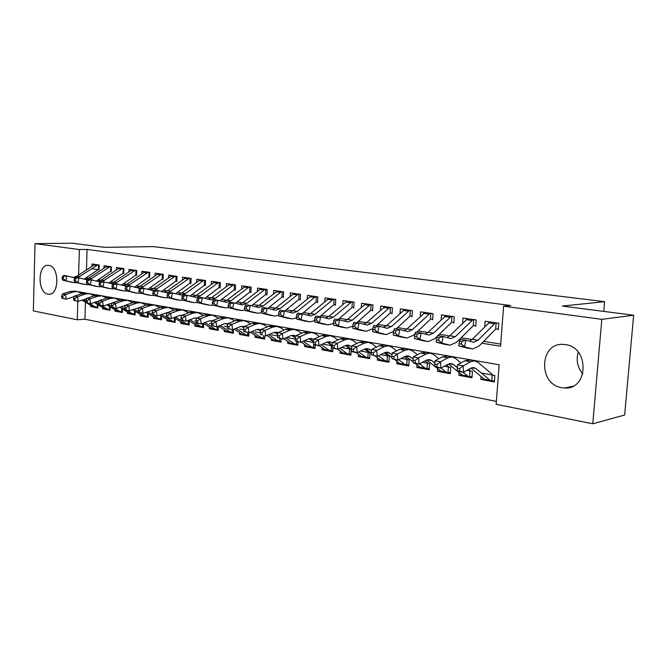 <?xml version="1.0" encoding="UTF-8"?>
<svg xmlns="http://www.w3.org/2000/svg" width="667" height="667" viewBox="0 0 667 667"><rect width="100%" height="100%" fill="white"/><g stroke="black" fill="none" stroke-linecap="round" stroke-linejoin="round"><path stroke-width="1" d="M48.758 265.374C59.563 266.266 59.43 295.589 48.666 294.222L47.999 294.147C37.277 292.888 37.535 263.982 48.299 265.324L48.758 265.374M565.383 344.597C589.453 347.082 588.636 389.853 564.649 388.002L561.806 387.71C537.902 384.4 539.345 342.396 563.39 344.405L565.383 344.597M85.459 302.218L84.942 319.226L77.28 319.785L33.35 310.922L35.026 243.63L72.336 243.213L104.627 247.357L153.46 246.623L604.61 301.667L562.223 306.07L633.65 315.233L624.654 415.024L592.763 423.787L496.148 404.294L499.141 364.782L78.114 291.679M84.942 319.226L496.365 401.392M91.838 268.726L99.033 269.802L99.183 265.016L91.988 263.965L91.921 266.141M111.239 271.636L111.397 266.792L104.035 265.716L103.96 267.959M123.737 273.512L123.904 268.618L116.366 267.517L116.291 269.818M136.527 275.438L136.71 270.477L128.989 269.351L128.906 271.727M149.625 277.405L149.817 272.386L141.913 271.236L141.821 273.687M163.04 279.423L163.24 274.345L155.144 273.162L155.052 275.696M176.788 281.482L176.997 276.346L168.701 275.137L168.601 277.747M190.879 283.6L191.095 278.406L182.591 277.164L182.483 279.857M205.319 285.776L205.544 280.507L196.832 279.24L196.715 282.024M220.127 287.994L220.368 282.666L211.431 281.366L211.306 284.25M235.318 290.278L235.568 284.884L226.405 283.55L226.263 286.535M250.909 292.621L251.176 287.152L241.762 285.784L241.621 288.886M266.908 295.031L267.192 289.486L257.529 288.077L257.37 291.296M283.342 297.499L283.633 291.888L273.712 290.437L273.545 293.78M300.225 300.033L300.534 294.347L290.337 292.863L290.153 296.331M317.567 302.635L317.892 296.873L307.42 295.348L307.22 298.966M335.401 305.319L335.743 299.475L324.971 297.907L324.762 301.676M353.743 308.071L354.094 302.151L343.021 300.534L342.788 304.469M372.603 310.905L372.978 304.902L361.581 303.243L361.331 307.345M392.021 313.823L392.413 307.729L380.682 306.02L380.415 310.322M412.014 316.825L412.423 310.647L400.35 308.888L400.058 313.39M432.608 319.927L433.041 313.648L420.594 311.839L420.277 316.567M453.835 323.111L454.285 316.742L441.462 314.874L441.112 319.843M475.713 326.396L476.188 319.935L462.965 318.009L462.59 323.245M483.942 378.856L480.832 379.423L494.347 381.949L494.839 375.463L481.307 372.995M461.889 374.796L458.863 375.329L471.961 377.772L472.428 371.377L466.933 370.377M440.512 370.86L437.544 371.352L450.258 373.72L450.7 367.425L444.339 366.266M419.768 367.033L416.867 367.492L429.198 369.793L429.623 363.59L422.444 362.281M399.633 363.323L396.798 363.74L408.771 365.975L409.171 359.863L401.234 358.421M380.073 359.713L377.297 360.105L388.928 362.273L389.311 356.245L380.665 354.669M361.072 356.203L358.354 356.57L369.66 358.679L370.027 352.735L360.705 351.042M342.605 352.793L339.945 353.135L350.925 355.186L351.276 349.325L341.337 347.515M324.646 349.475L322.036 349.791L332.725 351.784L332.933 348.174M312.606 347.582L307.195 346.256L304.627 346.548L315.016 348.482L315.208 344.989M290.178 343.105L287.677 343.38L297.79 345.273L297.974 341.821M273.637 340.037L271.177 340.303L281.024 342.138L281.199 338.736M257.52 337.06L255.111 337.302L264.699 339.094L264.866 335.734M241.829 334.15L239.461 334.384L248.799 336.126L248.966 332.775M226.538 331.316L224.204 331.541L233.308 333.242L233.492 329.415M211.631 328.556L209.338 328.764L218.217 330.423L218.409 326.171M197.09 325.863L194.839 326.063L203.493 327.672L203.685 323.412M182.916 323.237L180.699 323.42L189.145 324.996L189.311 320.885M169.076 320.669L166.9 320.844L175.138 322.386L175.296 318.409M155.578 318.167L153.435 318.334L161.472 319.835L161.622 315.991M142.396 315.724L140.278 315.875L148.132 317.342L148.274 313.632M129.523 313.332L127.439 313.482L135.109 314.916L135.234 311.314M116.95 310.997L114.899 311.139L122.386 312.54L122.511 309.054M104.669 308.721L102.635 308.854L109.963 310.222L110.072 306.845M481.049 376.463L480.832 379.423M459.063 372.511L458.863 375.329M437.735 368.659L437.544 371.352M417.042 364.924L416.867 367.492M396.957 361.289L396.798 363.74M377.447 357.754L377.297 360.105M358.496 354.319L358.354 356.57M340.07 350.967L339.945 353.135M332.116 345.831L322.528 344.089M322.161 347.707L322.036 349.791M313.365 342.421L304.936 340.887M304.736 344.539L304.627 346.548M295.156 339.103L287.969 337.794M287.777 341.446L287.677 343.38M277.464 335.885L271.461 334.792M271.277 338.436L271.177 340.303M260.263 332.75L255.378 331.866M255.203 335.501L255.111 337.302M243.538 329.706L239.711 329.014M239.545 332.641L239.461 334.384M227.264 326.747L224.454 326.23M224.287 329.848L224.204 331.541M211.422 323.862L209.571 323.52M209.413 327.13L209.338 328.764M195.998 321.052L195.064 320.877M194.906 324.47L194.839 326.063M180.765 321.878L180.699 323.42M166.958 319.351L166.9 320.844M153.485 316.875L153.435 318.334M140.337 314.465L140.278 315.875M127.489 312.106L127.439 313.482M114.941 309.805L114.899 311.139M102.685 307.545L102.635 308.854M97.916 304.677L97.816 307.954L90.662 306.62L90.695 305.344M481.866 343.213L500.55 346.223L503.593 306.211L510.655 305.528L87.069 249.425L86.452 269.793M86.21 277.747L88.728 278.256M98.216 279.773L101.067 280.223M110.63 281.757L113.707 282.241M123.345 283.783L126.647 284.309M136.368 285.868L139.895 286.435M149.708 288.002L153.485 288.603M163.373 290.187L167.409 290.829M177.389 292.421L181.691 293.113M191.746 294.714L196.331 295.448M206.487 297.073L211.364 297.849M221.602 299.491L226.788 300.317M237.118 301.968L242.621 302.851M253.043 304.511L258.888 305.444M269.401 307.128L275.604 308.121M286.21 309.813L292.788 310.864M303.485 312.573L310.455 313.69M321.252 315.416L328.631 316.592M339.52 318.334L347.332 319.585M358.321 321.336L366.583 322.661M377.672 324.429L386.418 325.829M397.607 327.614L406.853 329.089M418.142 330.899L427.922 332.458M439.311 334.284L449.65 335.935M461.139 337.769L472.069 339.511M483.667 341.371L500.717 344.097M498.291 329.79L498.783 323.228L485.142 321.244L484.734 326.763M603.768 311.397L604.61 301.667M633.65 315.233L601.817 319.326L592.763 423.787M35.026 243.63L79.373 249.55L78.614 275.037M87.069 249.425L79.373 249.55M503.593 306.211L601.817 319.326M84.234 279.081L85.868 279.34M96.356 281.032L98.207 281.332M108.771 283.033L110.83 283.367M135.526 275.288L121.461 285.109L123.77 285.451M134.509 287.185L137.018 287.594M148.174 289.386L150.6 289.778M162.181 291.654L164.524 292.029M176.555 293.972L178.798 294.33M191.296 296.348L193.438 296.69M206.428 298.791L208.471 299.116M221.969 301.292L223.895 301.601M237.927 303.869L239.736 304.16M254.319 306.512L256.003 306.787M271.169 309.23L272.728 309.48M288.503 312.023L289.912 312.256M306.328 314.899L307.587 315.099M324.662 317.859L325.771 318.034M343.547 320.902L344.48 321.052M362.998 324.037L363.748 324.162M383.033 327.272L383.592 327.364M459.321 339.578L459.997 339.686M77.831 301.351L77.28 319.785M92.655 306.495L90.662 306.62M582.8 373.979C577.464 367.4 575.938 360.13 578.222 352.168M498.349 328.973L496.39 329.006M495.556 322.761L477.956 340.262L473.67 342.279L465.883 340.17L464.566 346.873L472.728 348.974L479.223 345.906L495.423 329.356M489.878 321.928L472.244 339.345L469.401 341.171M459.588 341.004L460.13 339.245L465.883 340.17L461.889 341.379L459.588 341.004L459.063 343.68L461.364 344.064L461.889 341.379M461.364 344.064L464.566 346.873L458.821 345.915L466.967 348.016M495.698 329.131L496.165 322.845M458.821 345.915L459.063 343.68M494.43 380.832L491.529 380.907L489.995 380.257L475.888 368.484L473.52 367.5L470.91 368.151L463.565 372.261L457.845 371.211L457.47 370.702L459.755 371.127L459.613 368.559L457.312 368.142L457.47 370.702M457.312 368.142L457.47 364.824L464.841 360.789L469.952 360.055M457.47 364.824L463.198 365.858L470.56 361.797L474.404 360.839L478.014 362.348L492.063 374.229M490.987 380.807L484.367 379.215L470.977 368.117M491.796 380.907L492.246 374.987M459.613 368.559L463.198 365.858L463.565 372.261L459.755 371.127M475.771 325.613L473.954 325.638M473.095 319.485L455.361 336.652L451.034 338.619L443.146 336.51L441.846 343.105L450.108 345.206L456.67 342.221L472.986 325.988M467.584 318.684L449.825 335.768L446.898 337.569M436.96 337.335L437.569 335.618L443.146 336.51L439.186 337.694L436.96 337.335L436.435 339.97L438.669 340.337L439.186 337.694M438.669 340.337L441.846 343.105L436.276 342.179L444.522 344.28M473.262 325.763L473.712 319.576M436.276 342.179L436.435 339.97M453.885 322.361L452.201 322.378M451.317 316.316L433.467 333.158L429.098 335.076L421.119 332.966L419.835 339.453L426.938 341.354L428.189 341.562L434.809 338.644L437.377 336.151M445.973 315.533L428.097 332.299L425.104 334.067M415.041 333.775L415.724 332.099L421.119 332.966L417.2 334.125L415.041 333.775L414.524 336.368L416.683 336.727L417.2 334.125M416.683 336.727L419.835 339.453L414.44 338.561L422.778 340.662M437.877 335.668L451.242 322.72M451.517 322.503L451.943 316.408M414.44 338.561L414.524 336.368M432.658 319.201L431.099 319.218M430.19 313.24L412.231 329.765L407.837 331.641L399.775 329.531L398.507 335.918L406.945 338.027L413.615 335.184L415.024 333.842M425.012 312.481L407.028 328.931L403.969 330.682M393.797 330.332L394.547 328.689L399.775 329.531L395.89 330.665L393.797 330.332L393.288 332.883L395.381 333.225L395.89 330.665M395.381 333.225L398.507 335.918L393.28 335.051L401.701 337.16M416.7 332.258L430.14 319.551M430.415 319.335L430.824 313.332M393.28 335.051L393.288 332.883M412.064 316.133L410.622 316.15M409.696 310.247L391.646 326.48L387.219 328.306L379.089 326.205L377.83 332.483L386.343 334.601L393.605 331.316M404.661 309.513L386.593 325.671L383.467 327.389M373.203 326.988L374.012 325.388L379.089 326.205L375.238 327.314L373.203 326.988L372.703 329.498L374.737 329.832L375.238 327.314M374.737 329.832L377.83 332.483L372.761 331.649L381.249 333.758M396.156 328.948L409.663 316.475M409.947 316.258L410.33 310.347M372.761 331.649L372.703 329.498M472.036 376.705L469.276 376.763L467.725 376.113L462.823 372.119M457.337 367.659L453.385 364.449L450.992 363.457L448.357 364.09L440.945 368.101L435.401 367.083L434.942 366.567L437.16 366.975L437.002 364.449L434.776 364.049L434.942 366.567M434.776 364.049L434.992 360.797L442.429 356.853L447.59 356.161M434.992 360.797L440.545 361.789L447.974 357.829L451.851 356.903L455.511 358.412L460.972 362.915M468.776 369.351L469.793 370.185M468.726 376.655L462.264 375.096L448.541 363.999M469.551 376.763L469.977 370.935M437.002 364.449L440.545 361.789L440.945 368.101L437.16 366.975M450.325 372.695L446.131 372.103L441.037 368.051M434.842 363.115L431.591 360.53L429.156 359.546L426.496 360.155L419.026 364.074L413.657 363.081L413.123 362.565L415.274 362.956L415.099 360.472L412.948 360.08L413.123 362.565M412.948 360.08L413.223 356.887L420.719 353.043L425.93 352.376M413.223 356.887L418.601 357.854L426.088 353.985L430.007 353.093L433.708 354.594L438.861 358.746M446.64 365.016L448.191 366.266M447.148 372.636L440.829 371.11L435.834 367.158M434.934 366.45L426.797 360.013M447.974 372.753L448.382 367M415.099 360.472L418.601 357.854L419.026 364.074L415.274 362.956M429.273 368.809L425.179 368.201L419.535 363.807M413.056 358.763L407.996 355.753L405.311 356.345L397.79 360.172L391.979 358.688L394.064 359.071L393.88 356.612L391.796 356.236L391.979 358.688M391.796 356.236L392.121 353.101L399.666 349.35L404.919 348.716M392.121 353.101L397.332 354.044L404.869 350.258L408.821 349.391L412.565 350.892L417.434 354.727M425.187 360.847L427.239 362.456M426.205 368.734L420.035 367.242L414.982 363.332M413.073 361.847L405.719 356.153M427.047 368.851L427.43 363.19M393.88 356.612L397.332 354.044L397.79 360.172L394.064 359.071M408.829 365.032L404.844 364.424L398.683 359.713M391.963 354.594L387.469 352.076L384.767 352.643L377.197 356.386L371.477 354.919L373.495 355.294L373.303 352.876L371.277 352.51L371.477 354.919M371.277 352.51L371.661 349.433L379.248 345.764L384.542 345.156M371.661 349.433L376.713 350.342L384.3 346.648L388.277 345.814L392.063 347.307L396.648 350.85M404.377 356.82L406.895 358.763M405.878 364.949L399.85 363.49L394.739 359.605M391.888 357.437L385.276 352.418M406.728 365.066L407.095 359.488M373.303 352.876L376.713 350.342L377.197 356.386L373.495 355.294M392.063 313.156L390.737 313.165M389.795 307.354L371.661 323.287L367.209 325.079L359.021 322.97L357.77 329.165L366.358 331.274L372.845 328.789M384.909 306.637L366.758 322.503L363.582 324.195M353.235 323.745L354.094 322.178L359.021 322.97L355.203 324.07L353.235 323.745L352.735 326.221L354.702 326.547L355.203 324.07M354.702 326.547L357.77 329.165L352.851 328.347L361.414 330.457M376.221 325.738L389.786 313.49M390.062 313.282L390.437 307.445M352.851 328.347L352.735 326.221M388.986 361.364L385.101 360.747L378.447 355.769M371.519 350.575L367.55 348.507L364.832 349.058L357.22 352.71L352.326 351.809L351.592 351.276L353.552 351.634L353.343 349.25L351.384 348.891L351.592 351.276M351.384 348.891L351.809 345.873L359.438 342.279L364.766 341.712M351.809 345.873L356.712 346.757L364.332 343.138L368.342 342.329L372.161 343.822L376.488 347.098M384.184 352.935L387.152 355.178M386.143 361.281L380.248 359.846L375.087 355.995M371.336 353.202L365.441 348.799M387.002 361.397L387.352 355.895M353.343 349.25L356.712 346.757L357.22 352.71L353.552 351.634M372.645 310.263L371.427 310.272M370.46 304.536L352.268 320.193L347.79 321.944L339.545 319.835L338.311 325.93L346.957 328.047L352.743 326.188M365.716 303.844L347.507 319.426L344.272 321.094M333.85 320.602L334.767 319.068L339.545 319.835L335.759 320.91L333.85 320.602L333.358 323.036L335.268 323.353L335.759 320.91M335.268 323.353L338.311 325.93L333.533 325.137L342.154 327.255M356.862 322.628L370.477 310.589M370.752 310.38L371.11 304.627M333.533 325.137L333.358 323.036M369.71 357.804L365.916 357.178L358.804 351.951M351.692 346.715L348.207 345.039L345.481 345.573L337.835 349.149L333.083 348.274L332.291 347.732L334.192 348.082L333.975 345.731L332.074 345.381L332.291 347.732M332.074 345.381L332.541 342.421L340.203 338.903L345.564 338.361M332.541 342.421L337.302 343.272L344.964 339.736L348.991 338.953L352.835 340.437L356.912 343.472M364.582 349.175L367.959 351.701M366.975 357.704L361.206 356.303L355.995 352.484M351.401 349.124L346.181 345.298M367.834 357.829L368.167 352.401M333.975 345.731L337.302 343.272L337.835 349.149L334.192 348.082M353.777 307.454L352.66 307.462M351.676 301.801L333.433 317.184L328.939 318.893L320.635 316.792L319.418 322.803L328.114 324.912L333.392 323.453M347.065 301.125L328.806 316.441L325.521 318.084M315.032 317.55L316 316.05L320.635 316.792L316.892 317.851L315.032 317.55L314.549 319.952L316.4 320.252L316.892 317.851M316.4 320.252L319.418 322.803L314.782 322.028L323.445 324.145M338.061 319.601L351.709 307.77M351.993 307.562L352.326 301.893M314.782 322.028L314.549 319.952M350.975 354.344L347.274 353.71L339.736 348.257M332.449 342.988L329.431 341.671L326.68 342.188L319.018 345.689L314.39 344.839L313.548 344.289L315.399 344.631L315.174 342.313L313.323 341.979L313.548 344.289M313.323 341.979L313.832 339.061L321.527 335.626L326.905 335.109M313.832 339.061L318.459 339.895L326.146 336.435L330.19 335.676L334.067 337.152L337.902 339.962M345.539 345.548L349.316 348.316M348.341 354.235L342.696 352.86L337.444 349.074M332.099 345.223L327.472 341.896M349.208 354.36L349.525 349.008M315.174 342.313L318.459 339.895L319.018 345.689L315.399 344.631M335.434 304.719L334.417 304.719M333.417 299.141L315.124 314.257L310.614 315.933L302.276 313.84L301.067 319.76L309.805 321.869L314.632 320.727M328.931 298.483L310.63 313.54L307.304 315.157M296.757 314.582L297.765 313.115L302.276 313.84L298.558 314.874L296.757 314.582L296.273 316.95L298.082 317.242L298.558 314.874M298.082 317.242L301.067 319.76L296.565 319.009L305.269 321.119M319.785 316.658L333.467 305.027M333.75 304.827L334.075 299.233M296.565 319.009L296.273 316.95M332.766 350.975L329.156 350.342L321.211 344.689M313.782 339.395L311.181 338.402L308.421 338.903L300.734 342.329L295.348 340.954L297.14 341.279L296.915 338.994L295.114 338.669L295.348 340.954M295.114 338.669L295.664 335.809L303.377 332.441L308.779 331.941M295.664 335.809L300.158 336.61L307.871 333.225L311.931 332.491L315.825 333.959L319.435 336.56M327.047 342.038L331.191 345.022M330.223 350.867L324.704 349.516L319.193 345.606M313.407 341.504L309.296 338.586M331.099 350.984L331.399 345.706M296.915 338.994L300.158 336.61L300.734 342.329L297.14 341.279M317.6 302.059L316.675 302.068M315.658 296.548L297.332 311.422L292.813 313.056L284.434 310.964L283.242 316.8L292.021 318.909L296.423 318.017M311.297 295.915L292.963 310.722L289.595 312.306M278.998 311.697L280.048 310.263L284.434 310.964L280.749 311.989L278.998 311.697L278.523 314.032L280.273 314.324L280.749 311.989M280.273 314.324L283.242 316.8L278.864 316.075L287.61 318.176M302.018 313.798L315.733 302.359M316.016 302.168L316.325 296.648M278.864 316.075L278.523 314.032M315.057 347.699L311.531 347.065L303.21 341.229M295.256 337.911L291.637 335.384L295.606 336.11M295.639 335.943L293.447 335.226L290.679 335.709L282.966 339.061L277.655 337.702L279.406 338.027L279.165 335.768L277.422 335.451L277.655 337.702M277.422 335.451L278.006 332.641L285.734 329.34L291.162 328.873M260.213 332.324L260.463 334.551L262.164 334.859L261.914 332.633L260.213 332.324L260.839 329.556L265.082 330.323L265.691 335.885L273.42 332.608L276.196 332.133L282.374 333.425L290.103 330.107L294.18 329.398L298.091 330.857L301.492 333.267M309.088 338.653L313.373 341.687M311.531 347.065L307.195 346.256L301.242 342.096M313.482 347.707L313.673 344.372M279.165 335.768L282.374 333.425L282.966 339.061L279.406 338.027M300.258 299.475L299.408 299.475M298.382 294.03L280.032 308.654L275.504 310.263L267.083 308.171L265.908 313.924L274.721 316.033L278.739 315.341M294.139 293.413L275.788 307.979L272.369 309.538M261.739 308.896L262.831 307.487L267.083 308.171L263.44 309.18L261.739 308.896L261.264 311.197L262.965 311.481L263.44 309.18M262.965 311.481L265.908 313.924L261.647 313.223L270.427 315.324M284.717 311.039L298.474 299.766M298.758 299.575L299.049 294.13M261.647 313.223L261.264 311.197M297.832 344.514L294.38 343.872L285.701 337.869M277.63 334.45L274.454 332.266M262.164 334.859L260.463 334.551M260.839 329.556L268.584 326.33L274.029 325.88M261.914 332.633L265.082 330.323L272.828 327.072L276.922 326.388L280.849 327.839L284.042 330.065M295.464 344.389L290.162 343.088L283.792 338.703M296.348 344.514L296.507 341.546M283.375 296.957L282.608 296.957M281.574 291.587L263.207 305.97L258.663 307.537L250.225 305.461L249.058 311.13L257.896 313.232L261.556 312.706M277.439 290.979L259.071 305.311L255.619 306.845M244.947 306.178L246.081 304.794L250.225 305.461L246.607 306.445L244.947 306.178L244.481 308.446L246.14 308.713L246.607 306.445M246.14 308.713L249.058 311.13L244.914 310.447L253.718 312.54M267.859 308.371L281.674 297.249M281.966 297.057L282.241 291.679M244.914 310.447L244.481 308.446M281.065 341.404L277.689 340.77L268.676 334.617M260.489 331.107L257.737 329.24M260.964 329.506L256.637 329.581L248.899 332.8L243.738 331.482L245.389 331.782L245.139 329.581L243.488 329.281L243.738 331.482M243.488 329.281L244.139 326.563L251.901 323.403L257.354 322.97M244.139 326.563L248.274 327.305L256.028 324.12L260.13 323.453L264.074 324.896L267.067 326.963M278.781 341.279L273.587 340.003L266.825 335.409M279.665 341.404L279.815 338.477M245.139 329.581L248.274 327.305L248.899 332.8L245.389 331.782M266.942 294.506L266.25 294.506M265.208 289.203L246.832 303.352L242.279 304.894L233.817 302.818L232.658 308.412L241.521 310.514L244.839 310.122M261.181 288.611L242.805 302.71L239.32 304.219M228.623 303.527L229.782 302.168L233.817 302.818L230.232 303.785L228.623 303.527L228.156 305.761L229.773 306.028L230.232 303.785M229.773 306.028L232.658 308.412L228.631 307.745L237.46 309.838M251.451 305.778L265.324 294.789M265.608 294.606L265.875 289.295M228.631 307.745L228.156 305.761M264.732 338.386L261.439 337.744L252.109 331.466M243.83 327.864L241.471 326.288M244.364 326.471L240.303 326.647L232.558 329.798L227.472 328.498L229.081 328.789L228.823 326.622L227.214 326.33L227.472 328.498M227.214 326.33L227.897 323.653L235.659 320.552L241.129 320.143M227.897 323.653L231.916 324.37L239.678 321.252L243.788 320.602L247.749 322.036L250.55 323.945M262.531 338.252L257.445 337.002L250.308 332.216M263.423 338.386L263.565 335.493M228.823 326.622L231.916 324.37L232.558 329.798L229.081 328.789M248.833 335.443L245.606 334.801L235.985 328.397M227.622 324.729L225.638 323.428M228.181 323.537L224.404 323.778L216.65 326.872L211.639 325.588L213.198 325.88L212.94 323.737L211.372 323.445L211.639 325.588M211.372 323.445L212.089 320.819L219.852 317.775L225.329 317.384M212.089 320.819L216 321.519L223.77 318.459L227.881 317.825L231.849 319.26L234.476 321.019M246.707 335.309L241.712 334.075L234.225 329.114M247.599 335.434L247.732 332.583M212.94 323.737L216 321.519L216.65 326.872L213.198 325.88M233.342 332.575L230.19 331.933L220.285 325.421M211.848 321.694L210.213 320.635M212.406 320.685L208.921 320.994L201.167 324.029L196.223 322.761L197.74 323.036L197.474 320.927L195.948 320.644L196.223 322.761M195.948 320.644L196.69 318.051L204.461 315.066L209.938 314.699M196.69 318.051L200.5 318.734L208.271 315.741L212.389 315.124L218.826 318.176M231.291 332.433L226.388 331.232L218.576 326.105M232.183 332.566L232.308 329.748M197.474 320.927L200.5 318.734L201.167 324.029L197.74 323.036M250.934 292.121L250.325 292.121M249.266 286.877L230.882 300.809L226.33 302.318L217.851 300.25L216.7 305.769L225.588 307.862L228.589 307.57M245.348 286.31L226.963 300.183L223.445 301.667M212.731 300.95L213.924 299.616L217.851 300.25L214.299 301.201L212.731 300.95L212.273 303.151L213.84 303.41L214.299 301.201M213.84 303.41L216.7 305.769L212.781 305.119L221.627 307.204M235.476 303.243L249.4 292.396M249.683 292.213L249.933 286.977M212.781 305.119L212.273 303.151M235.343 289.795L234.801 289.795M233.733 284.617L215.358 298.332L210.805 299.808L202.301 297.749L201.167 303.193L210.072 305.278L212.773 305.077M229.915 284.059L211.539 297.715L207.996 299.183M197.257 298.432L198.483 297.132L202.301 297.749L198.783 298.683L197.257 298.432L196.807 300.617L198.332 300.867L198.783 298.683M198.332 300.867L201.167 303.193L197.349 302.56L206.211 304.636M219.927 300.775L233.884 290.062M234.167 289.887L234.409 284.709M197.349 302.56L196.807 300.617M220.152 287.527L219.676 287.527M218.601 282.408L200.233 295.915L195.673 297.365L187.169 295.306L186.043 300.684L193.622 302.543L197.524 302.601M214.882 281.866L196.515 295.323L192.938 296.757M182.191 295.99L183.442 294.714L187.169 295.306L183.675 296.231L182.191 295.99L181.741 298.141L183.225 298.382L183.675 296.231M183.225 298.382L186.043 300.684L182.324 300.067L191.196 302.143M204.769 298.366L218.759 287.794M219.043 287.619L219.276 282.508M182.324 300.067L181.741 298.141M218.242 329.781L215.158 329.139L204.994 322.528M196.49 318.751L195.189 317.917M197.023 317.926L193.847 318.284L186.085 321.252L181.207 320.002L182.691 320.277L182.416 318.184L180.932 317.917L181.207 320.002M180.932 317.917L181.699 315.366L189.47 312.439L194.947 312.081M181.699 315.366L185.409 316.033L193.18 313.09L197.299 312.498L203.577 315.408M216.258 329.64L211.456 328.447L203.327 323.178M217.15 329.765L217.292 326.613M182.416 318.184L185.409 316.033L186.085 321.252L182.691 320.277M203.852 280.257L185.493 293.563L180.932 294.981L172.419 292.938L171.311 298.241L180.223 300.317L182.741 300.167M200.217 279.731L181.866 292.98L178.264 294.397M167.509 293.613L168.793 292.354L172.419 292.938L168.959 293.847L167.509 293.613L167.067 295.731L168.518 295.965L168.959 293.847M168.518 295.965L171.311 298.241L167.684 297.64L176.563 299.708M190.003 296.023L204.019 285.576M204.302 285.401L204.519 280.357M167.684 297.64L167.067 295.731M203.527 327.055L200.5 326.413L190.087 319.718M181.541 315.891L180.54 315.274M181.999 315.249L179.148 315.633L171.394 318.551L166.575 317.317L168.017 317.584L167.742 315.524L166.3 315.258L166.575 317.317M166.3 315.258L167.084 312.748L174.854 309.872L180.332 309.538M167.084 312.748L170.702 313.39L178.473 310.505L182.591 309.93L188.719 312.715M201.601 326.905L196.89 325.746L188.469 320.343M202.501 327.038L202.651 323.445M167.742 315.524L170.702 313.39L171.394 318.551L168.017 317.584M189.461 278.164L168.959 292.379M168.676 292.463L165.624 292.505L158.046 290.62L156.945 295.856L164.541 297.707L168.334 297.799M185.918 277.647L167.584 290.704L163.965 292.096M153.202 291.287L154.511 290.053L158.046 290.62L154.619 291.521L153.202 291.287L152.76 293.38L154.177 293.613L154.619 291.521M154.177 293.613L156.945 295.856L153.41 295.273L162.298 297.332M175.604 293.73L189.636 283.417M189.928 283.242L190.137 278.264M153.41 295.273L152.76 293.38M189.17 324.395L186.201 323.753L175.563 316.983M166.967 313.123L166.266 312.698M167.325 312.656L157.078 315.916L152.318 314.707L153.727 314.966L153.443 312.923L152.034 312.665L152.318 314.707M152.034 312.665L152.851 310.188L160.605 307.37L166.091 307.053M152.851 310.188L156.37 310.822L164.132 307.987L168.251 307.429L174.237 310.097M187.31 324.245L182.683 323.103L173.987 317.575M188.211 324.379L188.377 320.377M153.443 312.923L156.37 310.822L157.078 315.916L153.727 314.966M175.421 276.121L154.952 290.12M154.244 290.303L151.617 290.245L144.03 288.369L142.946 293.538L150.542 295.381L154.285 295.481M171.969 275.613L153.66 288.478L150.017 289.845M139.261 289.028L140.587 287.81L144.03 288.369L139.261 289.028L138.819 291.095L140.203 291.321L140.637 289.245M140.203 291.321L142.946 293.538L139.503 292.963L148.382 295.022M161.564 291.496L175.613 281.307M175.896 281.14L176.096 276.221M139.503 292.963L138.819 291.095M175.163 321.794L172.261 321.161L161.406 314.315M152.768 310.43L152.343 310.188M152.976 310.147L143.113 313.357L138.419 312.156L139.795 312.406L139.503 310.388L138.127 310.138L138.419 312.156M138.127 310.138L138.961 307.704L146.715 304.927L152.201 304.627M138.961 307.704L142.405 308.321L150.158 305.536L154.277 304.986L160.113 307.545M173.37 321.652L168.826 320.519L159.863 314.891M174.262 321.777L174.42 317.851M139.503 310.388L142.405 308.321L143.113 313.357L139.795 312.406M161.722 274.12L141.287 287.927M140.203 288.161L130.373 286.168L129.29 291.271L136.885 293.105L140.587 293.23M158.354 273.637L140.078 286.31L136.418 287.66M125.654 286.818L127.005 285.626L130.373 286.168L125.654 286.818L125.229 288.861L126.572 289.078L127.005 287.035M126.572 289.078L129.29 291.271L125.93 290.712L134.817 292.763M147.866 289.311L161.931 279.256M162.214 279.089L162.398 274.22M125.93 290.712L125.229 288.861M161.497 319.268L158.646 318.626L152.493 314.782M138.961 307.72L129.498 310.847L124.862 309.663L126.205 309.913L125.913 307.921L124.571 307.679L124.862 309.663M124.571 307.679L125.421 305.269L133.167 302.551L138.644 302.259M125.421 305.269L128.781 305.87L136.527 303.143L140.637 302.61L146.34 305.061M159.763 319.118L155.294 318.009L146.09 312.273M152.309 314.674L147.59 311.722M160.655 319.243L160.805 315.474M125.913 307.921L128.781 305.87L129.498 310.847L126.205 309.913M148.357 272.178L127.947 285.776M126.538 286.043L117.042 284.025L115.975 289.061L123.562 290.887L127.214 291.02M145.064 271.694L126.822 284.192L123.145 285.518M112.39 284.667L113.765 283.492L117.042 284.025L112.39 284.667L111.964 286.685L113.273 286.893L113.707 284.876M113.273 286.893L115.975 289.061L112.698 288.519L121.577 290.562M134.501 287.185L148.566 277.247M148.849 277.08L149.033 272.278M112.698 288.519L111.964 286.685M148.157 316.792L145.364 316.158L139.87 312.756M125.396 305.361L116.216 308.412L111.639 307.237L112.948 307.479L112.648 305.511L111.347 305.269L111.639 307.237M111.347 305.269L112.214 302.901L119.943 300.233L125.421 299.958M112.214 302.901L115.491 303.485L123.22 300.809L127.33 300.292L132.908 302.643M146.473 316.642L142.096 315.549L132.658 309.721M138.369 311.831L134.117 309.196M147.374 316.775L147.507 313.148M112.648 305.511L115.491 303.485L116.216 308.412L112.948 307.479M135.301 270.277L114.941 283.683M113.223 283.959L104.035 281.933L102.976 286.91L110.564 288.728L114.165 288.878M132.091 269.81L113.882 282.124L110.188 283.433M99.45 282.566L100.834 281.416L104.035 281.933L99.45 282.566L99.024 284.559L100.3 284.767L100.725 282.775M100.3 284.767L102.976 286.91L99.783 286.376L108.654 288.411M135.81 275.121L135.976 270.377M99.783 286.376L99.024 284.559M135.126 314.374L132.391 313.748L126.888 310.372M112.156 303.06L103.252 306.028L98.733 304.869L100.008 305.102L99.716 303.16L98.433 302.926L98.733 304.869M98.433 302.926L99.325 300.592L107.037 297.966L112.506 297.707M99.325 300.592L102.518 301.159L110.238 298.524L114.34 298.024L119.793 300.283M133.508 314.224L129.198 313.148L119.543 307.237M124.779 309.071L120.969 306.737M134.4 314.357L134.526 310.88M99.716 303.16L102.518 301.159L103.252 306.028L100.008 305.102M122.553 268.417L102.234 281.641M100.242 281.908L91.346 279.882L90.295 284.809L97.874 286.618L101.434 286.777M119.418 267.959L101.251 280.107L97.54 281.391M86.81 280.515L88.219 279.381L91.346 279.882L86.81 280.515L86.393 282.483L87.644 282.683L88.061 280.715M87.644 282.683L90.295 284.809L87.169 284.284L96.04 286.31M108.721 283.075L122.786 273.37M123.07 273.212L123.228 268.518M87.169 284.284L86.393 282.483M122.403 312.014L119.726 311.389L114.215 308.037M99.233 300.834L90.604 303.702L86.135 302.56L87.385 302.785L87.085 300.859L85.835 300.634L86.135 302.56M85.835 300.634L86.743 298.332L94.439 295.748L99.9 295.506M86.743 298.332L89.862 298.891L97.565 296.298L101.667 295.815L106.987 297.982M120.835 311.864L116.6 310.805L106.737 304.819M111.514 306.395L108.137 304.335M121.727 311.998L121.844 308.654M87.085 300.859L89.862 298.891L90.604 303.702L87.385 302.785M110.097 266.6L89.828 279.64M87.585 279.89L78.948 277.889L77.914 282.75L85.476 284.551L88.994 284.726M107.028 266.158L88.911 278.139L85.193 279.406M74.471 278.514L75.896 277.397L78.948 277.889L74.471 278.514L74.062 280.457L75.279 280.657L75.696 278.714M75.279 280.657L77.914 282.75L74.862 282.249L83.717 284.259M96.281 281.09L110.338 271.502M110.622 271.344L110.772 266.7M74.862 282.249L74.062 280.457M109.98 309.713L107.345 309.088L101.843 305.769M86.61 298.666L78.247 301.426L73.837 300.3L75.054 300.525L74.754 298.624L73.537 298.399L73.837 300.3M73.537 298.399L74.454 296.131L82.141 293.588L87.594 293.355M74.454 296.131L77.497 296.673L85.184 294.13L89.278 293.655L94.489 295.739M108.454 309.563L104.294 308.521L94.239 302.459M98.566 303.793L95.598 302.001M109.346 309.696L109.455 306.47M74.754 298.624L77.497 296.673L78.247 301.426L75.054 300.525M97.932 264.832L77.706 277.689M75.238 277.914L66.85 275.938L65.816 280.749L73.378 282.541L76.838 282.716M94.931 264.39L76.855 276.213L73.12 277.464M62.423 276.555L63.865 275.463L66.85 275.938L62.423 276.555L62.014 278.481L63.207 278.673L63.615 276.747M63.207 278.673L65.816 280.749L62.84 280.248L71.677 282.258M84.134 279.148L98.174 269.676M98.458 269.518L98.608 264.924M62.84 280.248L62.014 278.481M74.287 296.548L66.183 299.208L61.823 298.099L63.015 298.316L62.706 296.431L61.522 296.215L61.823 298.099M61.522 296.215L62.456 293.98L70.118 291.479L75.563 291.262M62.456 293.98L65.424 294.514L73.095 292.004L77.18 291.537L82.283 293.547M97.832 307.462L95.248 306.837L89.745 303.543M96.356 307.304L92.263 306.286L82.024 300.158M85.935 301.259L83.358 299.716M97.249 307.437L97.349 304.335M62.706 296.431L65.424 294.514L66.183 299.208L63.015 298.316M477.956 340.262L472.244 339.345M471.511 348.774L465.783 347.815M494.239 323.745L488.552 322.911M471.794 367.75L475.888 368.484M464.841 360.789L470.56 361.797M484.367 379.215L489.995 380.257M455.361 336.652L449.825 335.768M448.874 345.006L443.322 344.08M471.769 320.452L466.258 319.643M433.467 333.158L428.097 332.299M426.938 341.354L421.569 340.462M449.975 317.259L444.639 316.475M412.231 329.765L407.028 328.931M405.686 337.819L400.475 336.952M428.848 314.165L423.662 313.407M391.646 326.48L386.593 325.671M385.076 334.392L380.015 333.55M408.337 311.164L403.302 310.422M449.241 363.698L453.385 364.449M442.429 356.853L447.974 357.829M462.264 375.096L467.725 376.113M427.397 359.78L431.591 360.53M420.719 353.043L426.088 353.985M440.829 371.11L446.131 372.103M406.22 355.97L410.447 356.737M399.666 349.35L404.869 350.258M420.035 367.242L425.179 368.201M385.676 352.284L389.945 353.051M379.248 345.764L384.3 346.648M399.85 363.49L404.844 364.424M371.661 323.287L366.758 322.503M365.074 331.065L360.163 330.248M388.427 308.246L383.542 307.529M365.741 348.708L370.052 349.475M359.438 342.279L364.332 343.138M380.248 359.846L385.101 360.747M352.268 320.193L347.507 319.426M345.664 327.839L340.895 327.047M369.093 305.411L364.34 304.719M346.398 345.231L350.734 346.006M340.203 338.903L344.964 339.736M361.206 356.303L365.916 357.178M333.433 317.184L328.806 316.441M326.813 324.704L322.186 323.929M350.3 302.66L345.689 301.984M327.605 341.854L331.966 342.638M321.527 335.626L326.146 336.435M342.696 352.86L347.274 353.71M315.124 314.257L310.63 313.54M308.504 321.652L304.002 320.91M332.041 299.983L327.555 299.325M309.355 338.578L313.732 339.361M303.377 332.441L307.871 333.225M324.704 349.516L329.156 350.342M297.332 311.422L292.963 310.722M290.704 318.693L286.335 317.967M314.274 297.382L309.913 296.74M285.734 329.34L290.103 330.107M280.032 308.654L275.788 307.979M273.403 315.816L269.151 315.107M296.998 294.847L292.755 294.23M274.537 332.324L277.947 332.933M268.584 326.33L272.828 327.072M290.162 343.088L294.38 343.872M263.207 305.97L259.071 305.311M256.57 313.015L252.434 312.331M280.19 292.388L276.055 291.779M257.887 329.331L260.772 329.848M251.901 323.403L256.028 324.12M273.587 340.003L277.689 340.77M246.832 303.352L242.805 302.71M240.203 310.297L236.176 309.621M263.815 289.987L259.788 289.403M241.671 326.421L244.072 326.847M235.659 320.552L239.678 321.252M257.445 337.002L261.439 337.744M225.888 323.587L227.822 323.929M219.852 317.775L223.77 318.459M241.712 334.075L245.606 334.801M210.522 320.827L212.014 321.094M204.461 315.066L208.271 315.741M226.388 331.232L230.19 331.933M230.882 300.809L226.963 300.183M224.262 307.637L220.343 306.987M247.874 287.652L243.955 287.077M215.358 298.332L211.539 297.715M208.738 305.061L204.927 304.427M232.349 285.376L228.523 284.817M200.233 295.915L196.515 295.323M193.622 302.543L189.903 301.926M217.209 283.158L213.49 282.616M195.539 318.134L196.615 318.326M189.47 312.439L193.18 313.09M211.456 328.447L215.158 329.139M185.493 293.563L181.866 292.98M178.898 300.092L175.271 299.491M202.46 280.999L198.824 280.465M180.94 315.508L181.616 315.633M174.854 309.872L178.473 310.505M196.89 325.746L200.5 326.413M171.119 291.262L167.584 290.704M164.541 297.707L161.005 297.115M188.069 278.889L184.526 278.372M160.605 307.37L164.132 307.987M182.683 323.103L186.201 323.753M157.112 289.028L153.66 288.478M150.542 295.381L147.09 294.806M174.029 276.838L170.577 276.33M146.715 304.927L150.158 305.536M168.826 320.519L172.261 321.161M143.438 286.843L140.078 286.31M136.885 293.105L133.525 292.546M160.338 274.829L156.962 274.337M133.167 302.551L136.527 303.143M155.294 318.009L158.646 318.626M130.107 284.717L126.822 284.192M123.562 290.887L120.285 290.345M146.973 272.87L143.68 272.386M119.943 300.233L123.22 300.809M142.096 315.549L145.364 316.158M117.084 282.641L113.882 282.124M110.564 288.728L107.362 288.194M133.917 270.96L130.707 270.485M107.037 297.966L110.238 298.524M129.198 313.148L132.391 313.748M104.377 280.607L101.251 280.107M97.874 286.618L94.747 286.093M121.169 269.093L118.034 268.634M94.439 295.748L97.565 296.298M116.6 310.805L119.726 311.389M91.963 278.623L88.911 278.139M85.476 284.551L82.425 284.05M108.721 267.267L105.653 266.817M82.141 293.588L85.184 294.13M104.294 308.521L107.345 309.088M79.84 276.688L76.855 276.213M73.378 282.541L70.394 282.041M96.557 265.483L93.555 265.049M70.118 291.479L73.095 292.004M92.263 306.286L95.248 306.837M48.666 294.222L49.75 294.164M564.649 388.002L572.778 386.251M473.67 342.279L472.836 342.146M468.701 359.838L474.404 360.839M451.034 338.619L450.183 338.486M429.098 335.076L428.239 334.934M407.837 331.641L406.97 331.499M387.219 328.306L386.343 328.172M446.323 355.936L451.851 356.903M424.646 352.159L430.007 353.093M403.627 348.491L408.821 349.391M383.233 344.931L388.277 345.814M367.209 325.079L366.333 324.937M363.448 341.479L368.342 342.329M347.79 321.944L346.907 321.794M344.239 338.127L348.991 338.953M328.939 318.893L328.047 318.751M325.579 334.876L330.19 335.676M310.614 315.933L309.721 315.791M307.445 331.707L311.931 332.491M292.813 313.056L291.913 312.915M289.82 328.631L294.18 329.398M275.504 310.263L274.604 310.113M272.678 325.646L276.922 326.388M258.663 307.537L257.762 307.395M256.003 322.736L260.13 323.453M242.279 304.894L241.371 304.744M239.77 319.902L243.788 320.602M223.97 317.15L227.881 317.825M208.579 314.465L212.389 315.124M226.33 302.318L225.421 302.168M210.805 299.808L209.897 299.658M195.673 297.365L194.764 297.215M193.588 311.848L197.299 312.498M180.932 294.981L180.023 294.839M178.973 309.296L182.591 309.93M166.567 292.663L165.658 292.513M164.724 306.812L168.251 307.429M152.56 290.395L151.651 290.253M150.834 304.385L154.277 304.986M138.894 288.194L137.986 288.044M137.277 302.026L140.637 302.61M125.563 286.035L124.654 285.893M124.054 299.716L127.33 300.292M112.548 283.934L111.639 283.783M111.147 297.465L114.34 298.024M99.85 281.883L98.941 281.732M98.541 295.264L101.667 295.815M87.444 279.882L86.543 279.731M86.226 293.121L89.278 293.655M75.246 277.906L74.429 277.772M74.204 291.02L77.18 291.537"/></g></svg>
